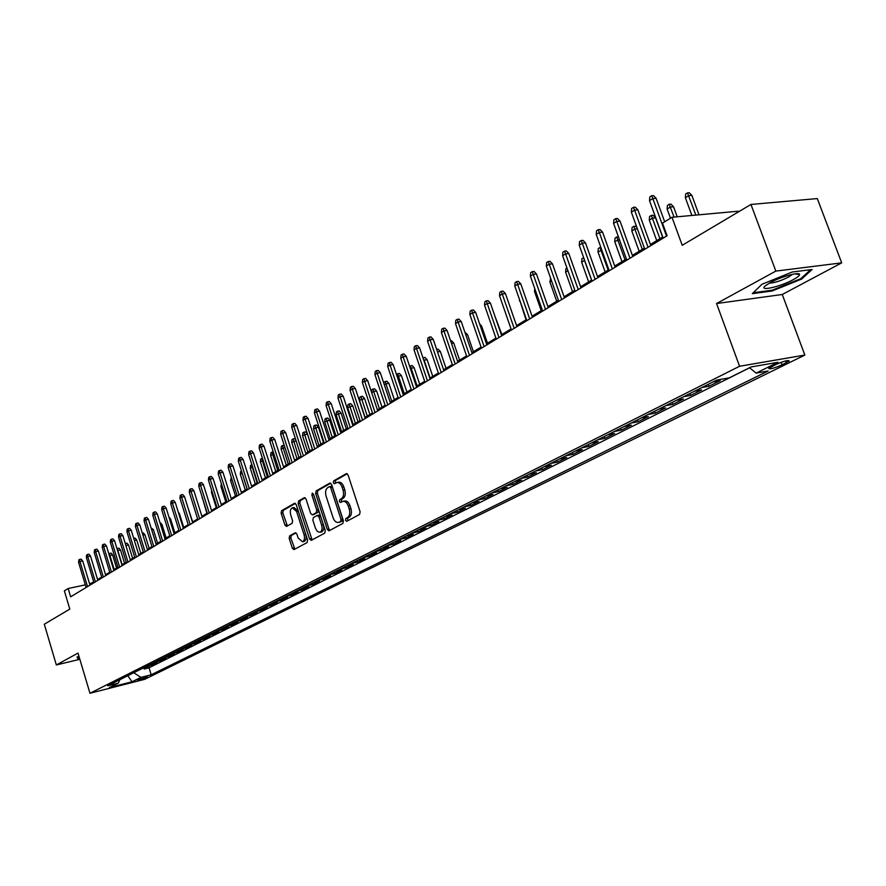 <?xml version="1.0" encoding="UTF-8"?>
<svg xmlns="http://www.w3.org/2000/svg" width="886" height="886" viewBox="0 0 886 886"><rect width="100%" height="100%" fill="white"/><g stroke="black" fill="none" stroke-linecap="round" stroke-linejoin="round"><path stroke-width="1.33" d="M345.529 520.326L346.736 521.333L359.572 514.467L360.115 511.765L348.098 475.04L346.382 473.622L333.645 480.899L333.291 482.77L334.465 483.756L336.647 482.582C338.928 482.128 340.733 483.645 342.074 487.112L343.07 490.146C344.122 494.211 343.558 497.079 341.387 498.74L339.759 499.649L339.393 501.52L340.589 502.517L342.738 501.387C345.042 500.922 346.869 502.451 348.231 505.972L349.228 509.018C350.28 513.094 349.715 515.94 347.534 517.579L345.894 518.465L345.529 520.326M343.414 501.255L344.444 501.044C346.747 500.59 348.575 502.107 349.937 505.629L350.934 508.675C351.986 512.739 351.421 515.586 349.228 517.225L347.589 518.111L347.744 520.802M347.234 473.777L335.351 480.566L335.44 483.213M337.356 482.449L338.352 482.261C340.634 481.807 342.439 483.313 343.779 486.779L344.776 489.814C345.817 493.879 345.263 496.736 343.092 498.408L341.464 499.305L341.586 501.974M147.519 677.07L137.507 679.872C139.312 679.95 142.646 679.008 147.519 677.07M289.644 535.831L289.179 538.378L292.325 548.212L293.942 549.619L307.11 542.575L307.597 540.006L296.212 504.632L294.606 503.248L281.593 510.679L281.128 513.238L284.915 525.066L286.499 526.45L292.136 523.327L292.613 520.758L290.719 514.866C289.833 511.288 290.375 508.941 292.325 507.822L296.6 511.532L304.086 534.79C304.961 538.345 304.43 540.681 302.503 541.789L298.15 538.012L296.91 534.147L295.293 532.752L289.644 535.831L291.317 535.487L290.852 538.024L294.872 549.132M775.826 271.094L716.564 303.533L782.26 294.495L841.7 262.865L775.826 271.094L750.951 204.456L682.22 245.289L671.987 217.28L662.484 223.117L667.092 235.765L70.647 596.832L68.167 588.514L64.357 590.851L69.806 609.092L44.3 624.242L56.339 664.954L79.851 659.306M716.564 303.533L739.566 366.261L89.973 693.262L78.001 653.104L56.339 664.954M327.266 529.429L328.961 530.858L342.871 523.416L343.403 520.758L331.585 484.465L329.902 483.058L316.147 490.91L315.649 493.546L327.266 529.429L328.961 529.075L329.869 530.382M324.752 533.128L311.207 540.371L309.557 538.943L298.15 503.525L298.626 500.933L304.396 497.644L306.024 499.039L310.676 513.459L312.326 514.866L316.258 512.695L316.756 510.081L311.872 494.997L312.315 493.114L313.456 494.089L325.251 530.515L324.752 533.128M750.951 204.456L817.291 198.575L841.7 262.865M143.798 667.889L144.152 669.041L149.058 666.582L143.676 667.922L146.411 666.383M152.004 663.758L152.359 664.921L157.343 662.429L151.927 663.78L154.718 662.207M159.757 659.682L160.687 660.757L165.748 658.22L160.311 659.572L163.146 657.977M168.772 655.319L169.148 656.526L174.276 653.957L168.827 655.297L171.707 653.68M177.344 650.988L177.732 652.229L182.937 649.615L177.466 650.966L180.39 649.316M186.049 646.603L186.437 647.865L191.73 645.218L186.237 646.57L189.216 644.897M194.887 642.151L195.285 643.435L200.657 640.744L195.141 642.095L198.176 640.39M203.869 637.621L204.267 638.939L209.727 636.203L204.179 637.555L207.269 635.827M212.972 633.025L213.393 634.365L218.931 631.596L213.371 632.947L216.516 631.186M222.231 628.351L222.652 629.736L228.289 626.911L222.696 628.263L225.897 626.48M231.623 623.611L232.066 625.018L237.791 622.16L232.176 623.511L235.432 621.695M241.18 618.805L241.634 620.233L247.438 617.32L241.8 618.672L245.123 616.822M250.893 613.932L251.347 615.371L257.25 612.414L251.591 613.765L254.969 611.883M260.761 608.981L261.215 610.432L267.218 607.419L261.536 608.771L264.98 606.855M270.784 603.942L271.249 605.404L277.34 602.347L271.648 603.698L275.147 601.749M280.973 598.825L281.449 600.298L287.64 597.197L281.914 598.548L285.491 596.566M291.339 593.631L291.804 595.104L298.106 591.959L292.369 593.299L296.002 591.283M301.871 588.337L302.347 589.832L308.76 586.621L302.99 587.972L306.689 585.912M312.581 582.966L313.068 584.472L319.58 581.205L313.788 582.545L317.565 580.463M323.468 577.495L323.966 579.012L330.589 575.69L324.774 577.03L328.628 574.903M334.554 571.935L335.052 573.463L341.786 570.086L335.949 571.426L339.881 569.255M345.817 566.276L346.326 567.815L353.182 564.382L347.323 565.722L351.332 563.507M357.291 560.517L357.8 562.078L364.777 558.579L358.896 559.908L362.972 557.659M368.953 554.658L369.473 556.231L376.572 552.676L370.669 554.005L374.833 551.712M380.836 548.7L381.357 550.284L388.577 546.662L382.663 547.991L386.905 545.654M392.919 542.631L393.45 544.225L400.804 540.538L394.857 541.867L399.198 539.474M405.223 536.451L405.755 538.057L413.253 534.313L407.283 535.631L411.702 533.195M417.76 530.16L418.292 531.788L425.933 527.967L419.942 529.274L424.449 526.805M430.518 523.759L431.061 525.387L438.836 521.5L432.833 522.806L437.429 520.281M443.509 517.225L444.063 518.886L451.982 514.921L445.957 516.217L450.653 513.647M456.755 510.58L457.32 512.252L465.383 508.21L459.336 509.505L464.131 506.881M470.245 503.813L470.809 505.485L479.038 501.376L472.969 502.661L477.864 499.981M484 496.913L484.564 498.608L492.948 494.41L486.857 495.695L491.863 492.959M498.01 489.869L498.596 491.586L507.135 487.311L501.022 488.585L506.139 485.794M512.296 482.704L512.883 484.432L521.599 480.068L515.464 481.331L520.691 478.484M526.86 475.383L527.458 477.133L536.34 472.681L530.193 473.944L535.543 471.031M541.723 467.93L542.321 469.691L551.391 465.15L545.222 466.401L550.682 463.433M556.873 460.321L557.482 462.093L566.73 457.475L560.55 458.704L566.132 455.67M572.334 452.558L572.954 454.352L582.39 449.634L576.188 450.863L581.903 447.762M588.105 444.639L588.747 446.455L598.371 441.627L592.158 442.845L597.995 439.677M604.208 436.554L604.85 438.382L614.685 433.464L608.449 434.672L614.419 431.427M620.654 428.303L621.308 430.153L631.341 425.125L625.095 426.321L631.197 423.01M637.433 419.875L638.097 421.736L648.342 416.608L642.084 417.793L648.342 414.404M654.577 411.27L655.252 413.153L665.718 407.914L659.45 409.077L665.851 405.611M672.097 402.477L672.773 404.381L683.471 399.021L677.181 400.173L683.737 396.629M689.984 393.495L690.681 395.411L701.612 389.94L695.311 391.08L702.033 387.448M708.279 384.314L708.977 386.252L720.152 380.659L713.85 381.777L717.516 379.939M775.793 364.545L768.738 368.399C769.624 369.451 774.076 368.277 782.072 364.855L789.204 360.967C788.318 359.904 783.855 361.089 775.793 364.545M739.566 366.261L804.853 355.065L144.684 679.329L89.973 693.262M144.152 669.041L149.058 667.8L151.185 674.789L768.162 370.99L756.079 373.128L749.578 367.723M151.185 674.789L140.896 677.391L132.003 681.788L109.487 687.514L118.281 683.128L107.727 685.797L716.73 380.072L729.311 377.857L751.173 366.926L777.986 362.296L756.079 373.128M708.977 386.252L702.676 387.381M690.681 395.411L684.391 396.563M672.773 404.381L666.493 405.533M655.252 413.153L648.984 414.327M638.097 421.736L631.851 422.932M621.308 430.153L615.061 431.349M604.85 438.382L598.637 439.6M588.747 446.455L582.534 447.674M572.954 454.352L566.763 455.592M557.482 462.093L551.313 463.345M542.321 469.691L536.174 470.942M527.458 477.133L521.322 478.396M512.883 484.432L506.77 485.705M498.596 491.586L492.494 492.86M484.564 498.608L478.495 499.892M470.809 505.485L464.751 506.781M457.32 512.252L451.273 513.548M444.063 518.886L438.049 520.182M431.061 525.387L425.07 526.705M418.292 531.788L412.322 533.095M405.755 538.057L399.807 539.386M393.45 544.225L387.514 545.554M381.357 550.284L375.442 551.613M369.473 556.231L363.581 557.56M357.8 562.078L351.93 563.407M346.326 567.815L340.479 569.155M335.052 573.463L329.227 574.804M323.966 579.012L318.163 580.352M313.068 584.472L307.287 585.812M302.347 589.832L296.589 591.183M291.804 595.104L286.078 596.455M281.449 600.298L275.734 601.649M271.249 605.404L265.556 606.755M261.215 610.432L255.545 611.783M251.347 615.371L245.699 616.722M241.634 620.233L236.008 621.584M232.066 625.018L226.473 626.369M222.652 629.736L217.081 631.087M213.393 634.365L207.845 635.716M204.267 638.939L198.741 640.29M195.285 643.435L189.781 644.787M186.437 647.865L180.954 649.216M177.732 652.229L172.261 653.58M169.148 656.526L163.7 657.866M160.687 660.757L155.271 662.108M152.359 664.921L146.965 666.272M149.058 667.8L749.645 367.779M738.448 211.887L738.193 211.211L671.987 217.28M782.26 294.495L804.853 355.065M93.717 581.925L89.63 583.952M85.344 584.86L68.167 588.514M662.739 236.972L650.413 244.447M644.366 248.113L632.382 255.378M626.402 259L614.74 266.066M608.837 269.654L597.485 276.532M591.649 280.065L580.607 286.765M574.837 290.265L564.083 296.777M558.379 300.243L547.913 306.589M542.265 310.011L532.076 316.191M526.494 319.569L516.56 325.594M511.045 328.939L501.365 334.797M495.916 338.109L486.48 343.823M481.087 347.102L471.895 352.672M466.557 355.906L457.597 361.333M452.314 364.545L443.576 369.839M438.349 373.006L429.832 378.167M424.66 381.301L416.354 386.34M411.237 389.441L403.13 394.359M398.058 397.426L390.15 402.222M385.133 405.267L377.425 409.941M372.452 412.954L364.932 417.516M360.015 420.496L352.661 424.948M347.788 427.905L340.623 432.257M335.794 435.17L328.795 439.423M324.021 442.313L317.177 446.466M312.448 449.324L305.77 453.377M301.085 456.212L294.562 460.166M289.921 462.99L283.553 466.844M278.957 469.635L272.733 473.412M268.17 476.17L262.09 479.858M257.582 482.593L251.635 486.192M247.161 488.906L241.357 492.428M236.927 495.119L231.246 498.552M226.849 501.221L221.312 504.588M216.948 507.224L211.532 510.513M207.213 513.127L201.908 516.339M197.622 518.941L192.439 522.075M188.197 524.656L183.136 527.724M178.928 530.282L173.966 533.283M169.791 535.808L164.951 538.754M160.809 541.257L156.069 544.137M151.96 546.618L147.331 549.431M143.255 551.9L138.725 554.647M134.683 557.095L130.242 559.786M126.244 562.211L121.903 564.847M117.927 567.262L113.674 569.831M109.731 572.223L105.578 574.737M101.668 577.107L97.604 579.577M91.025 584.494L90.793 583.708M713.197 381.844L713.85 381.777M694.668 391.147L695.311 391.08M676.539 400.25L677.181 400.173M658.796 409.155L659.45 409.077M641.442 417.871L642.084 417.793M624.453 426.399L625.095 426.321M607.807 434.749L608.449 434.672M591.516 442.934L592.158 442.845M575.557 450.941L576.188 450.863M559.908 458.793L560.55 458.704M544.591 466.49L545.222 466.401M529.562 474.032L530.193 473.944M514.832 481.43L515.464 481.331M500.402 488.673L501.022 488.585M486.237 495.783L486.857 495.695M472.338 502.761L472.969 502.661M458.715 509.605L459.336 509.505M445.337 516.316L445.957 516.217M432.213 522.906L432.833 522.806M419.322 529.374L419.942 529.274M406.674 535.72L407.283 535.631M394.248 541.966L394.857 541.867M382.054 548.091L382.663 547.991M370.071 554.104L370.669 554.005M358.298 560.007L358.896 559.908M346.725 565.822L347.323 565.722M335.351 571.525L335.949 571.426M324.176 577.14L324.774 577.03M313.201 582.656L313.788 582.545M302.392 588.071L302.99 587.972M291.771 593.41L292.369 593.299M281.327 598.648L281.914 598.548M271.061 603.809L271.648 603.698M260.949 608.881L261.536 608.771M251.015 613.865L251.591 613.765M241.225 618.782L241.8 618.672M231.6 623.611L232.176 623.511M222.12 628.373L222.696 628.263M212.795 633.058L213.371 632.947M203.614 637.665L204.179 637.555M194.577 642.206L195.141 642.095M185.672 646.669L186.237 646.57M176.901 651.077L177.466 650.966M168.262 655.407L168.827 655.297M118.281 683.128L119.942 679.673M143.122 668.033L143.676 667.922M133.764 672.729L140.896 677.391M132.003 681.788L127.794 675.73M761.971 284.273L752.292 293.665L772.083 290.996L801.608 279.09L812.074 269.51L792.25 272.013L761.971 284.273M78.954 656.293L77.027 657.024L78.012 658.996L79.64 658.597M801.276 278.226L801.608 279.09M771.806 290.243L772.083 290.996M77.392 656.891L78.012 658.996M330.733 483.213L317.841 490.578L317.343 493.225L328.961 529.075M340.656 521.278L341.021 519.418L330.666 487.599L329.492 486.613L327.709 487.621C325.583 489.293 325.04 492.129 326.081 496.138L333.114 517.789C334.454 521.289 336.27 522.818 338.563 522.375L342.35 520.924L342.716 519.074L341.021 519.418M329.747 486.591L331.187 486.292L332.361 487.278L342.716 519.074M339.626 522.153L338.95 522.197M342.35 520.924L340.645 521.843M305.205 497.799L300.31 500.601L299.833 503.193L312.127 539.884M313.677 514.556L317.941 512.352L318.439 509.738L313.555 494.665L311.872 494.997M313.445 494.045L313.555 494.665M315.527 528.466L317.465 531.6L319.979 532.264C321.972 531.124 322.515 528.754 321.629 525.143L318.938 516.837L317.155 515.475L313.345 517.579L312.858 520.182L315.527 528.466M321.164 532.01L321.662 531.91C323.656 530.769 324.21 528.399 323.312 524.8L321.629 525.143M317.609 515.386L318.971 515.076L320.621 516.494L323.312 524.8M296.057 532.885L291.317 535.487M303.71 541.534L304.175 541.435C306.113 540.316 306.634 537.99 305.759 534.435L304.086 534.79M292.823 507.722L293.997 507.49L298.283 511.2L305.759 534.435M295.403 503.403L283.254 510.347L282.8 512.905L287.407 525.963M685.365 197.7L685.653 194.034L687.492 192.882L689.253 192.738L691.855 195.374L688.699 195.64L685.365 197.7L691.888 215.453M687.492 192.882L695.853 215.099M691.855 195.374L699.01 214.8M664.677 221.777L656.116 198.298L652.827 198.564L666.516 236.119M649.516 200.657L649.815 196.925L651.653 195.751L652.827 198.564L649.516 200.657L663.16 238.146M651.653 195.751L653.469 195.607L656.116 198.298M793.291 279.644C797.422 277.384 799.526 275.69 799.582 274.549C800.058 271.448 780.688 276.775 770.178 282.656L765.371 285.779C757.962 291.793 780.311 286.842 793.291 279.644M769.38 283.099C774.165 282.988 780.544 280.973 788.54 277.052L792.449 274.328M810.579 269.698L800.811 278.658L772.193 290.198L753.233 292.745M79.518 658.209L78.4 658.486L77.569 656.814M667.125 209.041L667.413 205.408L669.218 204.278L670.968 204.134L673.537 206.748L670.381 207.025L667.125 209.041L670.48 218.211M669.218 204.278L674.058 217.092M673.537 206.748L677.225 216.804M649.283 220.138L649.571 216.538L651.332 215.431L653.082 215.276L655.618 217.867L652.473 218.155L649.283 220.138L656.725 240.615M651.332 215.431L659.926 238.677M655.618 217.867L662.606 237.06M637.377 228.821L634.941 229.053L631.829 230.991L639.16 251.27M631.829 230.991L632.106 227.425L633.844 226.351L642.295 249.365M633.844 226.351L635.583 226.185L636.923 227.558M619.403 239.552L614.74 241.612L621.961 261.691M614.74 241.612L615.028 238.09L616.722 237.027L625.029 259.831M616.722 237.027L618.439 236.861M650.833 245.599L637.865 209.827L634.597 210.115L648.065 247.283M631.353 212.164L631.652 208.465L633.446 207.324L634.597 210.115L631.353 212.164L644.787 249.265M633.446 207.324L635.262 207.169L637.865 209.827M632.792 256.53L620.034 221.112L616.767 221.411L630.024 258.203M613.599 223.416L613.887 219.761L615.648 218.643L616.767 221.411L613.599 223.416L626.812 260.152M615.648 218.643L617.464 218.477L620.034 221.112M615.15 267.207L602.58 232.154L599.324 232.464L612.37 268.89M596.223 234.425L596.522 230.803L598.238 229.707L599.324 232.464L596.223 234.425L609.236 270.784M598.238 229.707L600.055 229.54L602.58 232.154M597.895 277.661L585.513 242.941L582.268 243.273L595.115 279.334M579.234 245.189L579.533 241.601L581.216 240.538L582.268 243.273L579.234 245.189L592.047 281.194M581.216 240.538L583.021 240.361L585.513 242.941M601.827 250.062L598.017 252.012L605.127 271.902M598.017 252.012L598.305 248.523L599.955 247.482L608.128 270.075M599.955 247.482L600.863 247.393M581.006 287.884L568.812 253.507L565.578 253.85L578.226 289.556M562.61 255.722L562.898 252.178L564.548 251.126L565.578 253.85L562.61 255.722L575.224 291.372M564.548 251.126L566.353 250.948L568.812 253.507M584.638 260.362L581.637 262.19L588.647 281.892M581.637 262.19L581.925 258.734L583.542 257.715L591.593 280.109M564.471 297.884L552.465 263.851L549.231 264.194L561.702 299.568M546.33 266.033L546.629 262.522L548.235 261.503L549.231 264.194L546.33 266.033L558.767 301.34M548.235 261.503L550.029 261.304L552.465 263.851M567.915 270.717L565.6 272.157L572.511 291.671M565.6 272.157L565.888 268.735L566.974 268.059M548.29 307.686L536.462 273.973L533.239 274.328L545.521 309.358M530.393 276.133L530.692 272.655L532.276 271.648L533.239 274.328L530.393 276.133L542.653 311.097M532.276 271.648L534.059 271.448L536.462 273.973M551.557 280.884L549.896 281.925L556.696 301.262M549.896 281.925L550.638 278.248M532.453 317.277L520.791 283.885L517.579 284.251L529.684 318.949M514.799 286.023L515.087 282.579L516.638 281.593L517.579 284.251L514.799 286.023L526.871 320.654M516.638 281.593L518.421 281.383L520.791 283.885M535.554 290.841L534.502 291.494L541.213 310.643M534.502 291.494L534.756 288.559M516.937 326.668L505.441 293.587L502.24 293.975L514.179 328.341M499.516 295.702L499.815 292.291L501.321 291.328L502.24 293.975L499.516 295.702L511.421 330.002M501.321 291.328L503.104 291.117L505.441 293.587M519.872 300.587L526.04 319.846M519.418 300.863L519.528 299.59M501.731 335.86L490.401 303.101L487.222 303.488L498.984 337.533M484.542 305.183L484.841 301.805L486.325 300.863L487.222 303.488L484.542 305.183L496.282 339.172M486.325 300.863L488.097 300.653L490.401 303.101M486.846 344.875L475.671 312.415L472.493 312.824L484.088 346.548M469.879 314.475L470.178 311.13L471.629 310.211L472.493 312.824L469.879 314.475L481.441 348.143M471.629 310.211L473.39 309.989L475.671 312.415M494.909 316.114L501.841 334.52M472.249 353.713L461.229 321.552L458.073 321.961L469.502 355.375M455.504 323.589L455.803 320.267L457.22 319.37L458.073 321.961L455.504 323.589L466.911 356.947M457.22 319.37L458.981 319.137L461.229 321.552M479.614 323.877L481.53 325.915L487.488 343.214M481.53 325.915L480.367 326.07M457.951 362.374L447.087 330.5L443.93 330.921L455.205 364.035M441.416 332.516L441.704 329.227L443.1 328.341L443.93 330.921L441.416 332.516L452.668 365.575M443.1 328.341L444.85 328.108L447.087 330.5M464.928 332.328L467.531 334.609L473.412 351.753M467.531 334.609L465.792 334.842M443.93 370.857L433.21 339.272L430.064 339.703L441.195 372.519M427.595 341.265L427.894 338.02L429.256 337.145L430.064 339.703L427.595 341.265L438.692 374.025M429.256 337.145L431.006 336.913L433.21 339.272M450.642 340.955L451.65 340.811L453.798 343.126L459.601 360.126M453.798 343.126L451.495 343.447M430.175 379.186L419.599 347.888L416.464 348.32L427.451 380.836M414.05 349.848L414.338 346.625L415.689 345.773L416.464 348.32L414.05 349.848L425.003 382.32M415.689 345.773L417.428 345.54L419.599 347.888M436.643 349.416L438.205 349.195L440.331 351.487L446.057 368.332M440.331 351.487L437.485 351.886M416.686 387.348L406.253 356.327L403.13 356.77L413.972 388.998M400.76 358.265L401.059 355.076L402.377 354.245L403.13 356.77L400.76 358.265L411.569 390.449M402.377 354.245L404.105 353.99L406.253 356.327M422.976 357.878L425.014 357.412L427.118 359.683L424.106 360.126L430.142 377.979M423.342 357.656L423.796 360.314M427.118 359.683L432.767 376.395M403.462 395.355L393.162 364.6L390.05 365.054L400.749 396.994M387.725 366.527L388.024 363.36L389.308 362.54L390.05 365.054L387.725 366.527L398.39 398.423M389.308 362.54L391.036 362.296L393.162 364.6M409.587 366.228L412.068 365.486L414.15 367.734L411.137 368.177L417.096 385.886M410.395 365.73L411.137 368.177L410.395 368.642M414.15 367.734L419.72 384.302M390.482 403.208L380.315 372.729L377.226 373.183L387.78 404.847M374.933 374.634L375.232 371.5L376.495 370.691L377.226 373.183L374.933 374.634L385.465 406.253M376.495 370.691L378.222 370.437L380.315 372.729M396.452 374.424L399.353 373.405L401.413 375.642L398.423 376.085L404.304 393.65M397.692 373.648L398.423 376.085L397.249 376.816M401.413 375.642L406.918 392.055M377.746 410.927L367.712 380.703L364.633 381.168L375.044 412.555M362.385 382.586L362.684 379.474L363.925 378.687L364.633 381.168L362.385 382.586L372.784 413.928M363.925 378.687L365.641 378.433L367.712 380.703M383.871 383.394L383.981 382.198L386.883 381.179L388.91 383.394L385.931 383.848L391.734 401.258M385.222 381.434L385.931 383.848L384.358 384.834M388.91 383.394L394.348 399.675M365.253 418.491L355.341 388.522L352.274 388.998L362.551 420.119M350.07 390.394L350.358 387.304L351.576 386.529L352.274 388.998L350.07 390.394L360.336 421.47M351.576 386.529L353.281 386.274L355.341 388.522M371.544 392.221L371.766 389.829L372.973 389.065L374.623 388.821L376.639 391.014L373.67 391.479L379.407 408.745M372.973 389.065L373.67 391.479L371.699 392.697M376.639 391.014L382.01 407.161M352.982 425.911L343.192 396.208L340.135 396.684L350.291 427.539M337.976 398.047L338.264 395.001L339.471 394.237L340.135 396.684L337.976 398.047L348.109 428.868M339.471 394.237L341.165 393.971L343.192 396.208M359.472 400.295L359.76 397.316L360.945 396.574L362.595 396.319L364.578 398.501L359.472 400.295L365.132 417.395M360.945 396.574L367.291 416.088M364.578 398.501L369.883 414.515M340.933 433.21L331.264 403.75L328.219 404.226L338.253 434.827M326.103 405.578L326.391 402.543L327.565 401.801L328.219 404.226L326.103 405.578L336.115 436.122M327.565 401.801L329.26 401.535L331.264 403.75M347.689 407.626L347.965 404.669L349.128 403.938L350.767 403.684L352.739 405.843L347.689 407.626L353.27 424.582M349.128 403.938L355.386 423.298M352.739 405.843L357.977 421.725M329.105 440.364L319.558 411.159L316.524 411.647L326.436 441.981M314.441 412.965L314.729 409.963L315.892 409.221L316.524 411.647L314.441 412.965L324.331 443.255M315.892 409.221L317.576 408.955L319.558 411.159M336.104 414.825L336.381 411.901L337.533 411.182L339.161 410.916L341.11 413.064L336.104 414.825L341.619 431.648M337.533 411.182L343.702 430.386M341.11 413.064L346.282 428.813M317.487 447.397L308.062 418.436L305.039 418.923L314.829 449.014M302.99 420.219L303.278 417.24L304.419 416.52L305.039 418.923L302.99 420.219L312.758 450.265M304.419 416.52L306.091 416.254L308.062 418.436M324.719 421.902L324.996 419L326.126 418.292L327.754 418.026L329.681 420.163L324.719 421.902L330.168 438.592M326.126 418.292L332.217 437.352M329.681 420.163L334.797 435.79M313.533 428.857L313.81 425.978L314.918 425.28L316.535 425.014L318.439 427.13L313.533 428.857L318.916 445.403M314.918 425.28L320.931 444.185M318.439 427.13L323.501 442.635M302.536 435.702L302.813 432.833L303.898 432.158L305.515 431.881L307.409 433.985L302.536 435.702L307.863 452.115M303.898 432.158L309.834 450.908M307.409 433.985L312.404 449.357M306.08 454.308L296.755 425.579L293.753 426.066L303.422 455.913M291.738 427.34L292.026 424.394L293.144 423.685L293.753 426.066L291.738 427.34L301.384 457.143M293.144 423.685L294.816 423.408L296.755 425.579M294.861 461.097L285.657 432.601L282.667 433.099L292.214 462.702M280.685 434.35L280.973 431.427L282.069 430.729L282.667 433.099L280.685 434.35L290.22 463.91M282.069 430.729L283.73 430.452L285.657 432.601M283.852 467.764L274.749 439.5L271.769 439.999L281.205 469.358M269.831 441.228L270.108 438.326L271.194 437.64L271.769 439.999L269.831 441.228L279.245 470.544M271.194 437.64L272.844 437.363L274.749 439.5M296.101 440.796L291.727 442.413L296.998 458.704M291.727 442.413L292.003 439.578L293.078 438.913L298.936 457.519M293.078 438.913L294.684 438.636L295.802 439.888M273.021 474.32L264.028 446.278L261.06 446.788L270.396 475.915M259.155 447.995L259.443 445.115L260.495 444.44L261.06 446.788L259.155 447.995L268.469 477.078M260.495 444.44L262.145 444.163L264.028 446.278M284.938 447.508L281.106 449.025L286.311 465.183M281.106 449.025L281.371 446.212L282.435 445.547L288.216 464.02M282.435 445.547L284.317 445.592M262.378 480.755L253.496 452.945L250.539 453.455L259.764 482.349M248.667 454.64L248.944 451.782L249.985 451.129L250.539 453.455L248.667 454.64L257.87 483.49M249.985 451.129L251.635 450.841L253.496 452.945M273.962 454.108L270.651 455.515L275.801 471.551M270.651 455.515L270.928 452.724L271.969 452.081L277.672 470.411M271.969 452.081L273.242 451.86M251.923 487.09L243.141 459.491L240.195 460.011L249.309 488.673M238.345 461.174L238.633 458.35L239.652 457.697L240.195 460.011L238.345 461.174L247.449 489.803M239.652 457.697L241.291 457.409L243.141 459.491M263.186 460.587L260.373 461.905L265.468 477.809M260.373 461.905L260.65 459.136L261.669 458.494L267.317 476.69M261.669 458.494L262.477 458.361M241.634 493.314L232.952 465.936L230.017 466.457L239.032 494.897M228.211 467.598L228.488 464.796L229.496 464.153L230.017 466.457L228.211 467.598L237.204 496.005M229.496 464.153L231.124 463.865L232.952 465.936M252.599 466.966L250.273 468.185L255.301 483.977M250.273 468.185L250.539 465.438L251.546 464.818L257.117 482.87M231.523 499.438L222.94 472.271L220.016 472.792L228.931 501.011M218.233 473.921L218.521 471.13L219.506 470.499L220.016 472.792L218.233 473.921L227.126 502.096M219.506 470.499L221.123 470.211L222.94 472.271M242.188 473.246L240.327 474.364L245.3 490.036M241.878 472.282L247.094 488.95M240.327 474.364L240.604 471.64L241.501 471.086M221.578 505.463L213.083 478.495L210.181 479.027L218.997 507.025M208.431 480.134L208.708 477.366L209.683 476.746L210.181 479.027L208.431 480.134L217.225 508.099M209.683 476.746L211.3 476.458L213.083 478.495M231.988 479.547L230.548 480.445L235.466 495.994M230.548 480.445L231.324 477.432M211.798 511.377L203.403 484.62L200.502 485.151L209.218 512.939M198.774 486.248L199.062 483.501L200.014 482.892L200.502 485.151L198.774 486.248L207.479 513.991M200.014 482.892L201.62 482.604L203.403 484.62M221.976 485.772L220.924 486.436L225.797 501.864M220.924 486.436L221.312 483.667M202.174 517.202L193.868 490.656L190.988 491.187L199.605 518.764M189.294 492.262L189.571 489.537L190.512 488.939L190.988 491.187L189.294 492.262L197.899 519.794M190.512 488.939L192.107 488.651L193.868 490.656M212.131 491.896L211.455 492.317L216.273 507.634M211.455 492.317L211.643 490.368M192.716 522.939L184.487 496.581L181.619 497.112L190.147 524.49M179.947 498.176L180.223 495.473L181.154 494.886L181.619 497.112L179.947 498.176L188.463 525.509M181.154 494.886L182.749 494.587L184.487 496.581M202.44 497.921L206.892 513.315M202.13 498.12L202.218 497.212M183.391 528.577L175.262 502.417L172.405 502.96L180.844 530.116M170.765 504.001L171.042 501.321L171.95 500.734L172.405 502.96L170.765 504.001L179.182 531.124M171.95 500.734L173.534 500.446L175.262 502.417M174.232 534.125L166.18 508.165L163.334 508.697L171.685 535.665M161.717 509.727L161.994 507.069L162.891 506.493L163.334 508.697L161.717 509.727L170.057 536.65M162.891 506.493L164.475 506.205L166.18 508.165M187.865 507.423L192.672 521.943M165.206 539.585L157.243 513.814L154.408 514.356L162.67 541.125M152.813 515.364L153.09 512.728L153.976 512.163L154.408 514.356L152.813 515.364L161.064 542.088M153.976 512.163L155.548 511.864L157.243 513.814M178.319 512.252L179.371 513.448L183.701 527.38M179.371 513.448L178.728 513.57M156.324 544.968L148.449 519.384L145.625 519.927L153.799 546.496M144.053 520.913L144.329 518.299L145.204 517.745L145.625 519.927L144.053 520.913L152.215 547.448M145.204 517.745L146.766 517.446L148.449 519.384M168.927 517.014L170.566 518.908L174.863 532.741M170.566 518.908L169.569 519.096M147.585 550.25L139.778 524.866L136.976 525.409L145.06 551.779M135.425 526.384L135.702 523.781L136.555 523.238L136.976 525.409L135.425 526.384L143.51 552.72M136.555 523.238L138.116 522.939L139.778 524.866M159.912 522.463L161.905 524.279L166.158 538.012M161.905 524.279L160.554 524.545M138.969 555.467L131.25 530.26L128.459 530.803L136.466 556.984M126.942 531.766L127.207 529.186L128.049 528.654L128.459 530.803L126.942 531.766L134.927 557.914M128.049 528.654L129.611 528.344L131.25 530.26M151.052 527.846L153.378 529.573L157.586 543.218M153.378 529.573L151.683 529.906M130.497 560.594L122.855 535.565L120.064 536.119L127.994 562.112M118.569 537.06L118.846 534.502L119.676 533.981L120.064 536.119L118.569 537.06L126.488 563.02M119.676 533.981L121.216 533.671L122.855 535.565M142.325 533.139L143.366 532.929L144.972 534.79L149.136 548.334M144.972 534.79L142.956 535.188M122.146 565.656L114.582 540.803L111.813 541.346L119.654 567.162M110.329 542.287L110.606 539.74L111.426 539.22L111.813 541.346L110.329 542.287L118.17 568.059M111.426 539.22L112.965 538.921L114.582 540.803M133.731 538.356L135.104 538.079L136.699 539.928L140.819 553.373M136.699 539.928L134.351 540.394M113.917 570.628L106.431 545.953L103.673 546.507L111.448 572.135M102.222 547.426L102.488 544.901L103.297 544.392L103.673 546.507L102.222 547.426L109.975 573.02M103.297 544.392L104.825 544.082L106.431 545.953M125.291 543.572L126.964 543.162L128.548 544.99L132.623 558.346M128.548 544.99L125.89 545.521M125.469 543.45L125.812 545.255M105.822 575.535L98.401 551.037L95.655 551.579L103.352 577.03M94.226 552.487L94.492 549.985L95.289 549.475L95.655 551.579L94.226 552.487L101.912 577.905M95.289 549.475L96.818 549.176L98.401 551.037M116.996 548.744L118.945 548.157L120.507 549.985L117.838 550.516L122.146 564.692M117.461 548.456L117.583 550.671M120.507 549.985L124.549 563.241M97.837 580.363L90.494 556.031L87.758 556.585L95.378 581.858M86.352 557.482L86.618 554.99L87.404 554.492L87.758 556.585L86.352 557.482L93.96 582.711M87.404 554.492L88.921 554.193L90.494 556.031M108.823 553.839L111.038 553.085L112.588 554.891L109.919 555.433L114.194 569.521M109.554 553.385L109.41 555.755M112.588 554.891L116.587 568.07M89.973 585.125L82.708 560.96L79.984 561.514L87.526 586.61M78.588 562.4L78.854 559.93L79.629 559.431L79.984 561.514L78.588 562.4L86.13 587.462M79.629 559.431L81.147 559.132L82.708 560.96M785.804 360.879L786.469 362.684M781.131 362.319L782.072 364.855M349.228 517.225L347.534 517.579M350.934 508.675L349.228 509.018M349.937 505.629L348.231 505.972M341.464 499.305L339.759 499.649M343.092 498.408L341.387 498.74M344.776 489.814L343.07 490.146M343.779 486.779L342.074 487.112M335.351 480.566L333.645 480.899M346.78 473.589L346.227 473.7M347.589 518.111L345.894 518.465M317.343 493.225L315.649 493.546M317.841 490.578L316.147 490.91M332.361 487.278L330.666 487.599M311.241 538.588L309.557 538.943M299.833 503.193L298.15 503.525M300.31 500.601L298.626 500.933M314.131 514.467L312.448 514.81M317.941 512.352L316.258 512.695M318.439 509.738L316.756 510.081M320.621 516.494L318.938 516.837M298.283 511.2L296.6 511.532M286.588 524.722L284.915 525.066M282.8 512.905L281.128 513.238M283.254 510.347L281.593 510.679M293.997 547.847L292.325 548.212M290.852 538.024L289.179 538.378M331.187 486.292L329.636 486.591M340.257 522.02L338.563 522.375M314.009 514.522L312.326 514.866M321.662 531.91L319.979 532.264M318.971 515.076L317.476 515.386M304.175 541.435L302.503 541.789M794.963 273.874L799.582 274.549"/></g></svg>
